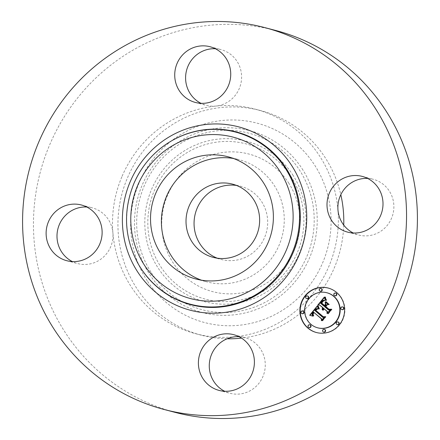 <?xml version="1.0" encoding="UTF-8"?>
<svg xmlns="http://www.w3.org/2000/svg" width="440" height="440" viewBox="0 0 440 440"><rect width="100%" height="100%" fill="white"/><g stroke="black" fill="none" stroke-linecap="round" stroke-linejoin="round"><path stroke-width="0.33" stroke-dasharray="2.2 1.65" d="M233.415 158.466A63.19 61.314 104.8 0 1 238.915 159.638A63.19 61.314 104.8 0 1 247.649 162.679A63.19 61.314 104.8 0 1 280.737 240.917A63.19 61.314 104.8 0 1 206.74 281.848A63.19 61.314 104.8 0 1 201.372 280.159M236.429 185.422A37.867 36.74 104.8 0 1 240.51 186.241A37.867 36.74 104.8 0 1 264.545 237.617A37.867 36.74 104.8 0 1 221.227 259.479A37.867 36.74 104.8 0 1 217.267 258.187M288.574 182.831A71.142 69.031 104.8 0 1 269.011 281.512A71.142 69.031 104.8 0 1 173.168 262.895A71.142 69.031 104.8 0 1 192.726 164.214A71.142 69.031 104.8 0 1 288.574 182.831M227.106 338.778A116.155 112.706 104.8 0 1 201.295 335.187A116.155 112.706 104.8 0 1 127.567 177.601A116.155 112.706 104.8 0 1 260.447 110.534A116.155 112.706 104.8 0 1 340.813 194.689M343.734 225.082A116.155 112.706 104.8 0 1 334.175 268.125A116.155 112.706 104.8 0 1 241.505 338.107M147.257 280.869A103.087 100.023 104.8 0 1 175.599 137.88A103.087 100.023 104.8 0 1 314.479 164.857A103.087 100.023 104.8 0 1 286.138 307.846A103.087 100.023 104.8 0 1 147.257 280.869M122.133 176.171A116.155 112.706 104.8 0 1 215.952 106.062A116.155 112.706 104.8 0 1 255.013 109.104A116.155 112.706 104.8 0 1 337.97 209.979A116.155 112.706 104.8 0 1 328.741 266.69A116.155 112.706 104.8 0 1 234.922 336.798A116.155 112.706 104.8 0 1 195.861 333.757A116.155 112.706 104.8 0 1 112.904 232.881A116.155 112.706 104.8 0 1 122.133 176.171M175.159 412.385A197.466 191.598 104.8 0 1 49.819 144.49A197.466 191.598 104.8 0 1 275.715 30.476M86.746 207.004A28.809 27.951 104.8 0 1 92.329 207.867A28.809 27.951 104.8 0 1 96.311 209.253A28.809 27.951 104.8 0 1 112.904 232.881A28.809 27.951 104.8 0 1 77.66 263.582A28.809 27.951 104.8 0 1 73.678 262.19A28.809 27.951 104.8 0 1 72.375 261.58M239.025 336.688A28.809 27.951 104.8 0 1 244.607 337.552A28.809 27.951 104.8 0 1 262.889 376.635A28.809 27.951 104.8 0 1 229.939 393.267A28.809 27.951 104.8 0 1 224.653 391.264M367.625 178.42A28.809 27.951 104.8 0 1 373.208 179.284A28.809 27.951 104.8 0 1 377.19 180.67A28.809 27.951 104.8 0 1 392.277 216.337A28.809 27.951 104.8 0 1 358.54 234.999A28.809 27.951 104.8 0 1 354.558 233.607A28.809 27.951 104.8 0 1 353.254 232.997M215.347 48.736A28.809 27.951 104.8 0 1 220.935 49.594A28.809 27.951 104.8 0 1 239.217 88.677A28.809 27.951 104.8 0 1 215.952 106.062A28.809 27.951 104.8 0 1 206.261 105.309A28.809 27.951 104.8 0 1 200.976 103.312M319.858 305.058L318.159 305.145M323.631 308.275L322.955 309.837M324.187 308.748L323.493 310.178L323.911 308.671M330.006 309.804L330.435 309.76L327.338 313.572L327.355 313.066M325.534 302.247L328.636 304.7L326.337 304.948L324.896 306.724L328.658 309.93M321.629 303.006L323.312 301.032L324.951 300.509L323.604 301.092L321.926 303.067L324.808 305.525M324.676 297.611L324.346 297.528L324.588 297.231L325.793 300.41L323.361 300.443L320.771 303.215L324.269 306.191M317.713 305.201L318.043 305.289M322.636 309.942L322.96 310.03M322.636 309.562L322.966 309.65M322.663 309.381L322.988 309.469M322.696 309.205L323.026 309.287M322.751 309.034L323.076 309.122M322.817 308.869L323.142 308.957M322.9 308.709L323.224 308.798M322.993 308.555L323.318 308.644M323.103 308.413L323.428 308.495M323.202 308.297L323.532 308.385M323.164 310.09L323.493 310.178M323.444 310.079L323.769 310.161M323.433 309.914L323.757 310.002M323.439 309.76L323.763 309.843M323.45 309.606L323.78 309.689M323.477 309.458L323.802 309.54M323.51 309.315L323.84 309.397M323.62 309.04L323.945 309.122M323.686 308.908L324.016 308.995M323.769 308.781L324.093 308.869M327.014 313.484L327.338 313.572M330.11 309.678L330.435 309.76M324.566 306.636L324.896 306.724M326.013 304.86L326.337 304.948M328.312 304.612L328.636 304.7M325.182 301.95L325.507 302.033M321.602 302.984L321.926 303.067M321.745 302.781L322.069 302.863M321.882 302.588L322.207 302.676M322.009 302.418L322.333 302.506M322.13 302.264L322.454 302.346M322.24 302.12L322.564 302.209M322.388 301.939L322.713 302.027M322.531 301.774L322.856 301.857M322.668 301.615L322.993 301.702M322.8 301.472L323.125 301.554M322.927 301.334L323.257 301.422M323.048 301.213L323.378 301.301M323.164 301.109L323.493 301.191M323.279 301.01L323.604 301.092M323.483 300.85L323.807 300.933M323.68 300.724L324.011 300.806M323.901 300.619L324.225 300.702M324.126 300.531L324.451 300.619M324.368 300.471L324.698 300.553M324.627 300.427L324.951 300.509M320.447 303.127L320.771 303.215M320.689 302.847L321.013 302.935M321.31 302.099L321.635 302.187M321.657 301.653L321.986 301.741M321.849 301.422L322.173 301.51M322.036 301.213L322.361 301.301M322.212 301.026L322.542 301.109M322.388 300.856L322.718 300.938M322.559 300.702L322.883 300.784M322.724 300.57L323.048 300.652M322.883 300.454L323.208 300.536M323.037 300.355L323.361 300.443M323.186 300.278L323.51 300.366M323.329 300.218L323.653 300.305M323.477 300.173L323.802 300.262M323.642 300.146L323.966 300.229M323.818 300.124L324.143 300.212M324.011 300.118L324.335 300.207M324.214 300.124L324.544 300.207M324.44 300.141L324.764 300.223M324.671 300.168L325 300.256M324.923 300.207L325.248 300.295M325.188 300.262L325.512 300.35M325.468 300.327L325.793 300.41M325.006 299.431L325.331 299.514M324.935 299.277L325.259 299.36M324.868 299.134L325.193 299.216M324.808 298.997L325.132 299.084M324.704 298.76L325.034 298.843M324.627 298.546L324.957 298.634M324.55 298.304L324.88 298.392M324.511 298.172L324.841 298.254M324.473 298.023L324.797 298.111M324.434 297.869L324.759 297.952M324.258 297.143L324.588 297.231M311.041 315.607L309.991 315.348M317.262 306.251L317.46 305.998L318.808 309.05L318.401 308.979M313.72 312.098L312.34 314.1L312.45 315.222L313.214 316.206L312.653 316.107M313.088 315.068L313.038 313.94L314.012 312.499M314.281 312.57L313.247 314.138L313.945 315.816L313.572 315.788M324.132 317.245L324.583 317.185L321.701 320.727L321.701 320.238M317.834 308.776L316.366 308.93L315.007 310.42L323.026 317.405M309.656 315.271L309.986 315.359M317.136 305.916L317.46 305.998M310.019 315.354L310.349 315.436M310.376 315.436L310.701 315.519M312.543 316.102L312.868 316.19M312.884 316.118L313.214 316.206M312.714 315.953L313.043 316.036M312.56 315.783L312.889 315.87M312.428 315.618L312.752 315.706M312.307 315.458L312.631 315.541M312.208 315.293L312.532 315.381M312.12 315.134L312.45 315.222M312.054 314.974L312.384 315.057M312.004 314.815L312.334 314.902M311.971 314.655L312.301 314.743M311.96 314.501L312.284 314.589M311.96 314.341L312.284 314.43M311.977 314.182L312.307 314.27M312.015 314.017L312.34 314.1M312.065 313.847L312.395 313.929M312.136 313.671L312.461 313.753M312.224 313.489L312.548 313.577M312.329 313.308L312.653 313.39M312.45 313.115L312.774 313.203M312.587 312.923L312.911 313.011M312.741 312.725L313.066 312.812M312.857 312.582L313.181 312.67M312.983 312.439L313.308 312.527M313.115 312.296L313.44 312.384M313.252 312.152L313.577 312.241M313.286 314.881L312.989 314.793M313.456 315.931L313.781 316.019M313.616 315.733L313.945 315.816M313.484 315.59L313.808 315.678M313.363 315.452L313.687 315.535M313.252 315.315L313.577 315.403M313.159 315.183L313.484 315.266M313.077 315.051L313.401 315.134M312.889 314.545L313.22 314.633M312.879 314.303L313.203 314.391M312.923 314.05L313.247 314.138M312.966 313.918L313.291 314M313.088 313.638L313.412 313.726M313.17 313.495L313.495 313.577M313.269 313.341L313.594 313.429M313.379 313.187L313.704 313.275M313.5 313.033L313.825 313.115M321.376 320.645L321.701 320.727M324.252 317.097L324.583 317.185M314.683 310.332L315.007 310.42M314.782 310.184L315.111 310.272M314.886 310.041L315.216 310.123M314.996 309.892L315.32 309.98M315.106 309.749L315.43 309.837M315.216 309.611L315.546 309.694M315.359 309.447L315.684 309.534M315.497 309.298L315.821 309.386M315.634 309.166L315.959 309.249M315.766 309.045L316.096 309.127M315.904 308.935L316.228 309.023M316.041 308.847L316.366 308.93M316.173 308.77L316.503 308.853M316.311 308.704L316.635 308.792M316.443 308.655L316.773 308.743M316.58 308.622L316.905 308.709M316.712 308.6L317.042 308.688M316.861 308.594L317.185 308.677M317.009 308.6L317.334 308.682M317.168 308.616L317.493 308.699M317.334 308.644L317.664 308.732M318.28 308.985L318.604 309.073M318.483 308.968L318.808 309.05M318.379 308.798L318.709 308.886M318.285 308.632L318.61 308.721M318.192 308.473L318.516 308.561M318.104 308.319L318.434 308.402M318.021 308.165L318.351 308.248M317.95 308.011L318.274 308.099M317.878 307.868L318.202 307.951M317.812 307.72L318.137 307.808M317.752 307.582L318.082 307.665M317.697 307.445L318.027 307.527M317.196 306.064L317.52 306.147M326.073 301.752L329.01 304.398M325.902 301.604L326.233 301.692M328.856 304.458L329.18 304.546M329.131 304.354L329.456 304.436M318.131 306.312L318.329 305.91L319.594 308.891L319.242 308.825M318.005 305.827L318.329 305.91M319.039 308.952L319.363 309.04M319.27 308.809L319.594 308.891M319.066 308.44L319.396 308.523M318.885 308.083L319.209 308.171M318.714 307.747L319.044 307.835M318.566 307.423L318.89 307.511M318.428 307.12L318.758 307.202M318.312 306.829L318.637 306.916M318.208 306.554L318.538 306.642M318.125 306.295L318.45 306.383M318.054 306.053L318.384 306.141M325.567 298.59L325.523 297.027L326.673 300.372L326.332 300.289M325.193 296.945L325.523 297.027M326.106 300.361L326.436 300.449M326.343 300.284L326.673 300.372M326.189 300.041L326.513 300.13M326.04 299.777L326.365 299.866M325.902 299.492L326.227 299.58M325.776 299.189L326.101 299.277M325.655 298.865L325.98 298.952M325.545 298.524L325.87 298.606M325.441 298.155L325.77 298.243M325.353 297.77L325.677 297.858M325.27 297.368L325.595 297.457M317.35 308.935L317.812 308.974L316.052 310.404L323.548 316.805M315.744 310.332L316.558 309.392M325.556 316.773L325.958 316.767L322.735 320.733L322.388 320.738L325.408 317.02L323.312 316.993M323.092 317.004L323.422 317.086M322.064 320.65L322.388 320.738M322.41 320.645L322.735 320.733M325.627 316.679L325.958 316.767M315.722 310.316L316.052 310.404M315.805 310.195L316.135 310.283M315.893 310.079L316.217 310.161M315.975 309.969L316.305 310.052M316.107 309.815L316.437 309.898M316.245 309.666L316.569 309.755M316.388 309.534L316.712 309.623M316.531 309.414L316.855 309.496M316.679 309.298L317.004 309.386M316.833 309.194L317.158 309.282M316.987 309.106L317.312 309.188M317.152 309.023L317.477 309.106M317.317 308.952L317.642 309.034M325.77 306.532L327.355 305.002L326.062 306.592L329.257 309.315M331.601 309.331L331.997 309.331L328.345 313.825L327.987 313.847L331.441 309.595L329.093 309.496M327.03 304.915L327.355 305.002M328.867 309.496L329.192 309.584M327.663 313.764L327.987 313.847M328.02 313.736L328.345 313.825M331.672 309.249L331.997 309.331M325.738 306.504L326.062 306.592M316.547 332.552A23.001 22.314 -75.2 0 0 316.712 332.596A23.001 22.314 -75.2 0 0 342.37 320.716A23.001 22.314 -75.2 0 0 336.996 292.6A23.001 22.314 -75.2 0 0 328.422 288.118A23.001 22.314 -75.2 0 0 328.262 288.074M327.184 292.837A18.123 17.584 -75.2 0 0 306.966 302.192A18.123 17.584 -75.2 0 0 311.201 324.346A18.123 17.584 -75.2 0 0 317.955 327.882M307.654 296.005A1.391 1.353 -75.2 0 0 306.422 298.43A1.391 1.353 -75.2 0 0 306.944 298.7M335.819 293.139A1.391 1.353 -75.2 0 0 334.593 295.559A1.391 1.353 -75.2 0 0 335.11 295.834M321.244 288.591A1.391 1.353 -75.2 0 0 320.018 291.016A1.391 1.353 -75.2 0 0 320.534 291.286M338.195 322.014A1.391 1.353 -75.2 0 0 336.963 324.44A1.391 1.353 -75.2 0 0 337.486 324.709M342.843 306.983A1.391 1.353 -75.2 0 0 341.611 309.408A1.391 1.353 -75.2 0 0 342.133 309.678M310.024 324.88A1.391 1.353 -75.2 0 0 308.798 327.305A1.391 1.353 -75.2 0 0 309.315 327.58M303.006 311.036A1.391 1.353 -75.2 0 0 301.774 313.462A1.391 1.353 -75.2 0 0 302.297 313.731M324.605 329.428A1.391 1.353 -75.2 0 0 323.373 331.854A1.391 1.353 -75.2 0 0 323.889 332.123M160.754 266.701A80.256 77.869 -75.2 0 0 268.879 287.7A80.256 77.869 -75.2 0 0 290.939 176.38A80.256 77.869 -75.2 0 0 182.82 155.381A80.256 77.869 -75.2 0 0 160.754 266.701M138.133 263.747A89.326 86.669 104.8 0 1 134.046 183.48A89.326 86.669 104.8 0 1 170.291 141.609C153.945 151.652 141.867 165.611 134.062 183.475C123.019 211.107 124.372 237.864 138.133 263.747M302.071 168.657A93.979 91.184 104.8 0 1 276.232 299.013A93.979 91.184 104.8 0 1 149.628 274.423A93.979 91.184 104.8 0 1 175.466 144.067A93.979 91.184 104.8 0 1 302.071 168.657M137.968 263.456A88.984 86.339 104.8 0 1 133.898 183.491M151.382 272.805A91.306 88.594 -75.2 0 0 274.384 296.698A91.306 88.594 -75.2 0 0 299.492 170.055A91.306 88.594 -75.2 0 0 176.484 146.163A91.306 88.594 -75.2 0 0 151.382 272.805M292.694 174.768A82.929 80.465 104.8 0 1 269.896 289.795A82.929 80.465 104.8 0 1 158.174 268.092A82.929 80.465 104.8 0 1 180.972 153.071A82.929 80.465 104.8 0 1 292.694 174.768M325.369 300.135L325.694 300.223M325.264 299.948L325.595 300.031M325.171 299.761L325.501 299.849M325.089 299.591L325.413 299.679M324.39 297.704L324.715 297.786M324.302 297.341L324.632 297.429M213.186 257.362L221.227 259.479M232.469 184.124L240.51 186.241M255.013 109.104L260.447 110.534M195.861 333.757L201.295 335.187M210.062 46.734L220.935 49.594M195.393 102.449L206.261 105.309M347.672 232.133L358.54 234.999M362.34 176.418L373.208 179.284M219.065 390.407L229.939 393.267M233.739 334.692L244.607 337.552M81.461 205.002L92.329 207.867M66.792 260.716L77.66 263.582M195.866 278.988L206.74 281.848M228.047 156.778L238.915 159.638M328.422 288.118L328.097 288.03M316.712 332.596L316.388 332.514"/><path stroke-width="0.66" d="M201.372 280.159A63.19 61.314 104.8 0 1 198.006 278.806A63.19 61.314 104.8 0 1 164.038 203.335A63.19 61.314 104.8 0 1 233.415 158.466M189.151 205.992A37.867 36.74 104.8 0 1 232.469 184.124A37.867 36.74 104.8 0 1 256.504 235.499A37.867 36.74 104.8 0 1 213.186 257.362A37.867 36.74 104.8 0 1 189.151 205.992M217.267 258.187A37.867 36.74 104.8 0 1 197.191 208.109A37.867 36.74 104.8 0 1 236.429 185.422M340.813 194.689A116.155 112.706 104.8 0 1 343.734 225.082M241.505 338.107A116.155 112.706 104.8 0 1 227.106 338.778M264.841 27.616L275.715 30.476A197.466 191.598 104.8 0 1 401.055 298.375A197.466 191.598 104.8 0 1 175.159 412.385L164.285 409.525A197.466 191.598 104.8 0 1 38.946 141.625A197.466 191.598 104.8 0 1 264.841 27.616A197.466 191.598 104.8 0 1 390.181 295.51A197.466 191.598 104.8 0 1 164.285 409.525M72.375 261.58A28.809 27.951 104.8 0 1 57.965 228.608A28.809 27.951 104.8 0 1 86.746 207.004M224.653 391.264A28.809 27.951 104.8 0 1 211.651 354.184A28.809 27.951 104.8 0 1 234.922 336.798A28.809 27.951 104.8 0 1 239.025 336.688M353.254 232.997A28.809 27.951 104.8 0 1 337.97 209.979A28.809 27.951 104.8 0 1 367.625 178.42M200.976 103.312A28.809 27.951 104.8 0 1 187.979 66.225A28.809 27.951 104.8 0 1 215.347 48.736M177.111 63.366A28.809 27.951 104.8 0 1 210.062 46.734A28.809 27.951 104.8 0 1 228.349 85.817A28.809 27.951 104.8 0 1 195.393 102.449A28.809 27.951 104.8 0 1 177.111 63.366M366.322 177.81A28.809 27.951 104.8 0 1 381.403 213.472A28.809 27.951 104.8 0 1 347.672 232.133A28.809 27.951 104.8 0 1 343.69 230.747A28.809 27.951 104.8 0 1 328.609 195.08A28.809 27.951 104.8 0 1 362.34 176.418A28.809 27.951 104.8 0 1 366.322 177.81M252.021 373.775A28.809 27.951 104.8 0 1 219.065 390.407A28.809 27.951 104.8 0 1 200.783 351.324A28.809 27.951 104.8 0 1 233.739 334.692A28.809 27.951 104.8 0 1 252.021 373.775M62.81 259.331A28.809 27.951 104.8 0 1 47.724 223.663A28.809 27.951 104.8 0 1 81.461 205.002A28.809 27.951 104.8 0 1 85.443 206.393A28.809 27.951 104.8 0 1 100.524 242.055A28.809 27.951 104.8 0 1 66.792 260.716A28.809 27.951 104.8 0 1 62.81 259.331M236.775 159.819A63.19 61.314 104.8 0 1 269.863 238.056A63.19 61.314 104.8 0 1 195.866 278.988A63.19 61.314 104.8 0 1 187.138 275.946A63.19 61.314 104.8 0 1 154.049 197.709A63.19 61.314 104.8 0 1 228.047 156.778A63.19 61.314 104.8 0 1 236.775 159.819M336.672 292.518A23.001 22.314 104.8 0 1 342.045 320.634A23.001 22.314 104.8 0 1 316.388 332.514A23.001 22.314 104.8 0 1 307.813 328.026A23.001 22.314 104.8 0 1 302.44 299.909A23.001 22.314 104.8 0 1 328.097 288.03A23.001 22.314 104.8 0 1 336.672 292.518M333.608 296.285A18.123 17.584 104.8 0 1 337.843 318.434A18.123 17.584 104.8 0 1 317.631 327.795A18.123 17.584 104.8 0 1 310.877 324.264A18.123 17.584 104.8 0 1 306.642 302.11A18.123 17.584 104.8 0 1 326.854 292.749A18.123 17.584 104.8 0 1 333.608 296.285M317.196 306.064L318.483 308.968L316.443 308.655L314.683 310.332L322.696 317.323L324.252 317.097L321.376 320.645L321.382 318.813L313.957 312.488L312.923 314.05L313.616 315.733L313.302 315.766L312.62 314.292L313.693 312.406L313.395 312.01L311.977 314.182L312.884 316.118L309.656 315.271L317.196 306.064M318.054 306.053L319.039 308.952L317.928 306.636L317.741 305.932L318.054 306.053M317.317 308.952L315.722 310.316L323.224 316.718L325.627 316.679L322.41 320.645L322.064 320.65L325.083 316.938L323.092 317.004L315.315 310.376L316.553 309.034L317.317 308.952M324.258 297.143L325.468 300.327L323.037 300.355L320.447 303.127L323.939 306.103L324.324 305.63L321.244 303.006L322.982 300.949L324.627 300.427L323.279 301.01L321.602 302.984L324.484 305.437L325.435 304.266L325.182 301.95L328.312 304.612L326.013 304.86L324.566 306.636L328.334 309.843L330.11 309.678L327.014 313.484L327.069 311.394L323.862 308.66L323.164 310.09L323.659 308.49L323.307 308.193L322.493 310.096L322.195 308.897L322.68 307.654L319.528 304.975L317.713 305.201L324.258 297.143M325.27 297.368L326.106 300.361L325.243 298.524L324.957 296.978L325.27 297.368M329.131 304.354L325.627 301.714L329.131 304.354M325.738 306.504L328.933 309.227L331.672 309.249L328.02 313.736L331.117 309.507L328.867 309.496L325.38 306.526L327.03 304.915L325.738 306.504M307.846 296.192A1.391 1.353 104.8 0 1 306.614 298.611A1.391 1.353 104.8 0 1 305.773 296.637A1.391 1.353 104.8 0 1 307.846 296.192M336.012 293.32A1.391 1.353 104.8 0 1 334.785 295.746A1.391 1.353 104.8 0 1 333.938 293.772A1.391 1.353 104.8 0 1 336.012 293.32M321.437 288.777A1.391 1.353 104.8 0 1 320.21 291.198A1.391 1.353 104.8 0 1 319.363 289.223A1.391 1.353 104.8 0 1 321.437 288.777M338.388 322.201A1.391 1.353 104.8 0 1 337.161 324.627A1.391 1.353 104.8 0 1 336.314 322.652A1.391 1.353 104.8 0 1 338.388 322.201M343.035 307.17A1.391 1.353 104.8 0 1 341.803 309.595A1.391 1.353 104.8 0 1 340.962 307.615A1.391 1.353 104.8 0 1 343.035 307.17M308.473 327.223A1.391 1.353 104.8 0 1 309.7 324.797A1.391 1.353 104.8 0 1 310.547 326.772A1.391 1.353 104.8 0 1 308.473 327.223M301.45 313.374A1.391 1.353 104.8 0 1 302.676 310.948A1.391 1.353 104.8 0 1 303.523 312.928A1.391 1.353 104.8 0 1 301.45 313.374M323.048 331.766A1.391 1.353 104.8 0 1 324.275 329.346A1.391 1.353 104.8 0 1 325.122 331.32A1.391 1.353 104.8 0 1 323.048 331.766M322.63 309.771L323.004 307.742L319.528 304.975M323.911 308.671L323.307 308.193M327.355 313.066L327.399 311.482L323.862 308.66M328.334 309.843L330.006 309.804M324.484 305.437L324.808 305.525L325.76 304.354L325.534 302.247M323.939 306.103L324.654 305.718L321.629 303.006M318.159 305.145L324.346 297.528M322.68 307.654L323.004 307.742M322.52 307.907L322.845 307.995M322.394 308.159L322.718 308.242M322.295 308.407L322.625 308.49M322.229 308.655L322.559 308.737M322.195 308.897L322.52 308.985M322.19 309.139L322.52 309.227M322.223 309.381L322.548 309.469M322.278 309.623L322.608 309.705M323.659 308.49L323.983 308.572M323.543 308.638L323.824 308.709M323.444 308.792L323.719 308.864M323.235 309.26L323.51 309.337M323.191 309.425L323.472 309.496M323.164 309.584L323.444 309.661M323.147 309.755L323.433 309.826M323.152 309.92L323.439 309.997M327.069 311.394L327.399 311.482M325.435 304.266L325.76 304.354M323.945 300.427L324.236 300.504M323.708 300.498L324.005 300.581M323.472 300.614L323.752 300.685M323.23 300.762L323.505 300.834M322.982 300.949L323.263 301.02M322.735 301.169L323.02 301.246M322.482 301.433L322.768 301.505M322.229 301.73L322.504 301.802M321.569 302.572L321.844 302.643M321.244 303.006L321.569 303.089M324.324 305.63L324.654 305.718M309.991 315.348L317.262 306.251M311.372 315.695L312.653 316.107M314.012 312.499L313.395 312.01M312.769 314.991L313.572 315.788M321.701 320.238L321.712 318.901L313.957 312.488M322.696 317.323L324.132 317.245M318.076 308.891L317.51 308.688M310.717 315.519L311.041 315.607M311.366 315.7L311.696 315.788M311.68 315.799L312.004 315.882M311.977 315.898L312.301 315.981M312.263 315.997L312.593 316.085M313.693 312.406L314.017 312.493M312.631 314.562L312.917 314.639M312.664 314.705L312.956 314.782M312.708 314.848L313.022 314.93M312.84 315.145L313.17 315.227M312.934 315.293L313.258 315.381M313.038 315.447L313.368 315.535M313.165 315.607L313.489 315.695M321.382 318.813L321.712 318.901M317.691 308.743L318.016 308.831M317.878 308.814L318.202 308.897M329.01 304.398L326.073 301.752M325.627 301.714L325.952 301.796M319.242 308.825L318.131 306.312M317.741 305.932L318.048 306.009M317.784 306.147L318.109 306.235M317.845 306.383L318.17 306.471M317.928 306.636L318.252 306.724M318.021 306.906L318.351 306.993M318.137 307.192L318.466 307.274M318.274 307.494L318.599 307.577M318.423 307.813L318.752 307.901M318.593 308.149L318.923 308.236M318.786 308.5L319.11 308.589M325.243 298.524L326.332 300.289M325.006 297.385L325.286 297.462M325.072 297.781L325.375 297.858M325.149 298.161L325.468 298.243M325.353 298.87L325.677 298.952M325.474 299.2L325.804 299.283M325.611 299.514L325.936 299.596M325.765 299.811L326.09 299.899M325.93 300.091L326.255 300.179M316.558 309.392L317.345 308.941L317.031 308.853M323.312 316.993L315.744 310.332M323.224 316.718L325.556 316.773M316.866 308.886L317.191 308.968M316.707 308.946L317.031 309.029M316.553 309.034L316.882 309.117M316.388 309.161L316.712 309.249M316.201 309.331L316.52 309.419M316.102 309.436L316.409 309.518M315.992 309.546L316.289 309.628M315.882 309.672L316.173 309.749M315.766 309.804L316.052 309.881M315.651 309.952L315.931 310.024M315.315 310.376L315.639 310.464M325.083 316.938L325.364 317.009M329.093 309.496L325.77 306.532M328.933 309.227L331.601 309.331M326.645 304.97L326.925 305.041M325.38 306.526L325.705 306.614M331.117 309.507L331.397 309.584M328.262 288.074A23.001 22.314 -75.2 0 0 302.726 300.075A23.001 22.314 -75.2 0 0 308.143 328.114A23.001 22.314 -75.2 0 0 316.547 332.552M317.631 327.795L317.955 327.882A18.123 17.584 -75.2 0 0 338.168 318.522A18.123 17.584 -75.2 0 0 333.933 296.368A18.123 17.584 -75.2 0 0 327.184 292.837L326.854 292.749M306.614 298.611L306.944 298.7A1.391 1.353 -75.2 0 0 308.171 296.274A1.391 1.353 -75.2 0 0 307.654 296.005L307.324 295.916M334.785 295.746L335.11 295.834A1.391 1.353 -75.2 0 0 336.341 293.409A1.391 1.353 -75.2 0 0 335.819 293.139L335.495 293.051M320.21 291.198L320.534 291.286A1.391 1.353 -75.2 0 0 321.761 288.86A1.391 1.353 -75.2 0 0 321.244 288.591L320.92 288.502M337.161 324.627L337.486 324.709A1.391 1.353 -75.2 0 0 338.712 322.289A1.391 1.353 -75.2 0 0 338.195 322.014L337.87 321.932M341.803 309.595L342.133 309.678A1.391 1.353 -75.2 0 0 343.36 307.252A1.391 1.353 -75.2 0 0 342.843 306.983L342.513 306.895M308.99 327.492L309.315 327.58A1.391 1.353 -75.2 0 0 310.547 325.155A1.391 1.353 -75.2 0 0 310.024 324.88L309.7 324.797M301.966 313.649L302.297 313.731A1.391 1.353 -75.2 0 0 303.523 311.311A1.391 1.353 -75.2 0 0 303.006 311.036L302.676 310.948M323.565 332.041L323.889 332.123A1.391 1.353 -75.2 0 0 325.122 329.703A1.391 1.353 -75.2 0 0 324.605 329.428L324.275 329.346M133.898 183.491A88.984 86.339 104.8 0 1 170.005 141.779L170.291 141.609A89.326 86.669 104.8 0 1 271.601 151.156A89.326 86.669 104.8 0 1 292.93 253.088A89.326 86.669 104.8 0 1 218.014 307.241A89.326 86.669 104.8 0 1 138.133 263.747L137.968 263.456C124.245 237.633 122.881 210.98 133.881 183.502C141.642 165.721 153.681 151.816 170.005 141.779A88.984 86.339 104.8 0 1 270.925 151.294A88.984 86.339 104.8 0 1 292.171 252.841A88.984 86.339 104.8 0 1 217.547 306.779A88.984 86.339 104.8 0 1 137.968 263.456M298.892 255.514A94.814 91.999 104.8 0 1 177.32 305.695A94.814 91.999 104.8 0 1 130.24 181.627A94.814 91.999 104.8 0 1 251.812 131.445A94.814 91.999 104.8 0 1 298.892 255.514M286.209 250.415A83.49 81.01 104.8 0 1 179.157 294.602A83.49 81.01 104.8 0 1 137.704 185.35A83.49 81.01 104.8 0 1 244.756 141.163A83.49 81.01 104.8 0 1 286.209 250.415M321.42 302.775L321.695 302.847"/></g></svg>
